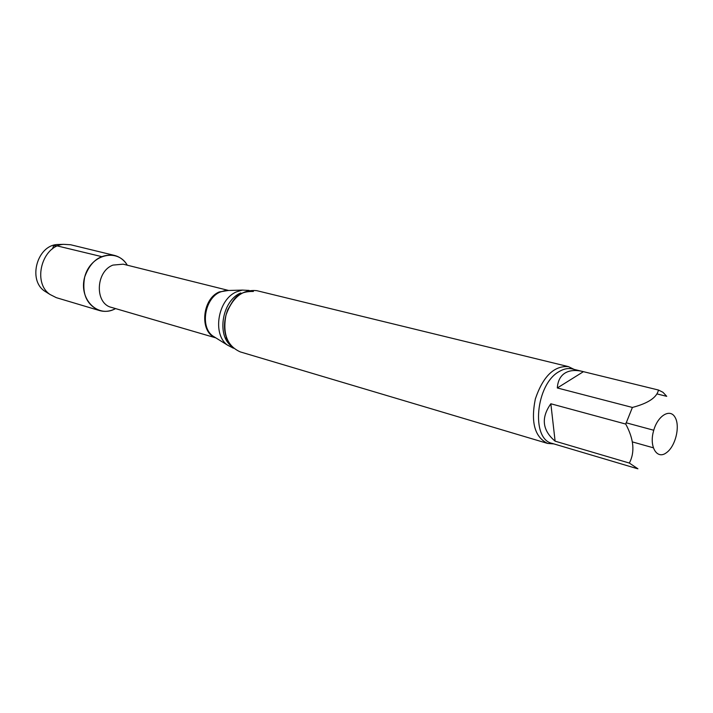 <?xml version="1.0" encoding="UTF-8"?>
<svg xmlns="http://www.w3.org/2000/svg" width="713" height="713" viewBox="0 0 713 713"><rect width="100%" height="100%" fill="white"/><g stroke="black" fill="none" stroke-linecap="round" stroke-linejoin="round"><path stroke-width="1.07" d="M635.764 468.165L637.921 468.798L629.338 463.058C635.069 452.202 633.866 439.199 625.738 424.066L632.395 407.453C648.197 403.291 656.878 397.48 658.455 390.029L662.965 392.293L666.726 396.33L656.878 393.897M653.482 431.231C657.315 415.955 669.953 407.996 675.051 417.301C680.416 426.124 675.469 446.472 666.45 452.684C657.154 460.001 649.026 446.953 653.482 431.231M553.903 443.905L547.664 443.441C534.732 437.167 530.632 422.319 535.356 398.897C543.083 376.286 554.117 365.537 568.448 366.634L574.063 369.379M658.455 390.029L582.779 371.509C575.551 369.78 569.625 370.305 565.017 373.059C560.347 376.027 557.78 380.992 557.316 387.961L632.395 407.453M653.75 430.251L626.085 422.773M632.449 441.926L653.366 447.809M625.738 424.066L550.846 403.772C540.882 417.818 542.308 430.287 555.106 441.169L629.338 463.058M547.664 443.441L240.308 351.91C227.269 346.09 222.483 333.844 225.959 315.173C232.376 297.303 242.678 289.139 256.867 290.69L568.448 366.634M233.436 348.22L227.492 345.119C212.055 334.397 217.866 299.442 236.449 291.884L242.384 290.093L249.078 290.414M99.472 310.547C104.873 312.062 110.23 311.412 115.568 308.586C98.046 318.738 78.332 299.202 84.695 276.956C90.417 254.532 117.297 247.607 127.306 265.2C124.124 260.076 119.82 256.805 114.392 255.397L70.649 244.755L63.609 244.336C42.04 245.566 32.04 282.553 50.035 294.487L56.327 297.669L99.472 310.547C86.612 304.959 81.692 293.765 84.695 276.956C90.578 260.913 100.48 253.73 114.392 255.397M550.846 403.772L555.106 441.169M583.421 371.669L557.316 387.961M47.281 292.758L44.509 291.029C27.771 279.933 37.04 245.682 57.093 244.532L60.355 244.434M52.548 248.837L53.537 245.869L56.826 245.816L101.442 256.564M636.825 468.53L552.138 443.388C530.668 439.163 535.766 384.155 559.108 371.598C563.689 368.835 568.083 367.953 572.289 368.942L582.779 371.509M231.306 346.019C216.333 334.887 222.403 300.458 240.744 292.954M215.665 337.766L212.795 335.975C199.943 327.035 204.702 298.292 220.139 292.054L225.085 290.574L228.454 290.485M237.616 294.719L238.383 295.503M226.77 338.434L225.709 338.728M215.567 337.721C199.328 332.329 201.931 298.863 219.265 291.947L228.356 290.476M237.117 295.057L237.884 295.904M226.538 337.828L225.451 338.176M215.861 337.882L111.486 307.401C94.544 303.622 95.551 271.43 112.957 265.093L123.18 264.175L228.686 290.476M227.803 340.761C223.401 331.732 223.392 321.358 227.786 309.638C233.891 299.478 236.627 291.243 253.391 291.465M215.513 337.668L227.492 345.119M228.276 290.485L242.384 290.093M44.509 291.029L50.035 294.487M57.093 244.532L63.609 244.336"/></g></svg>
